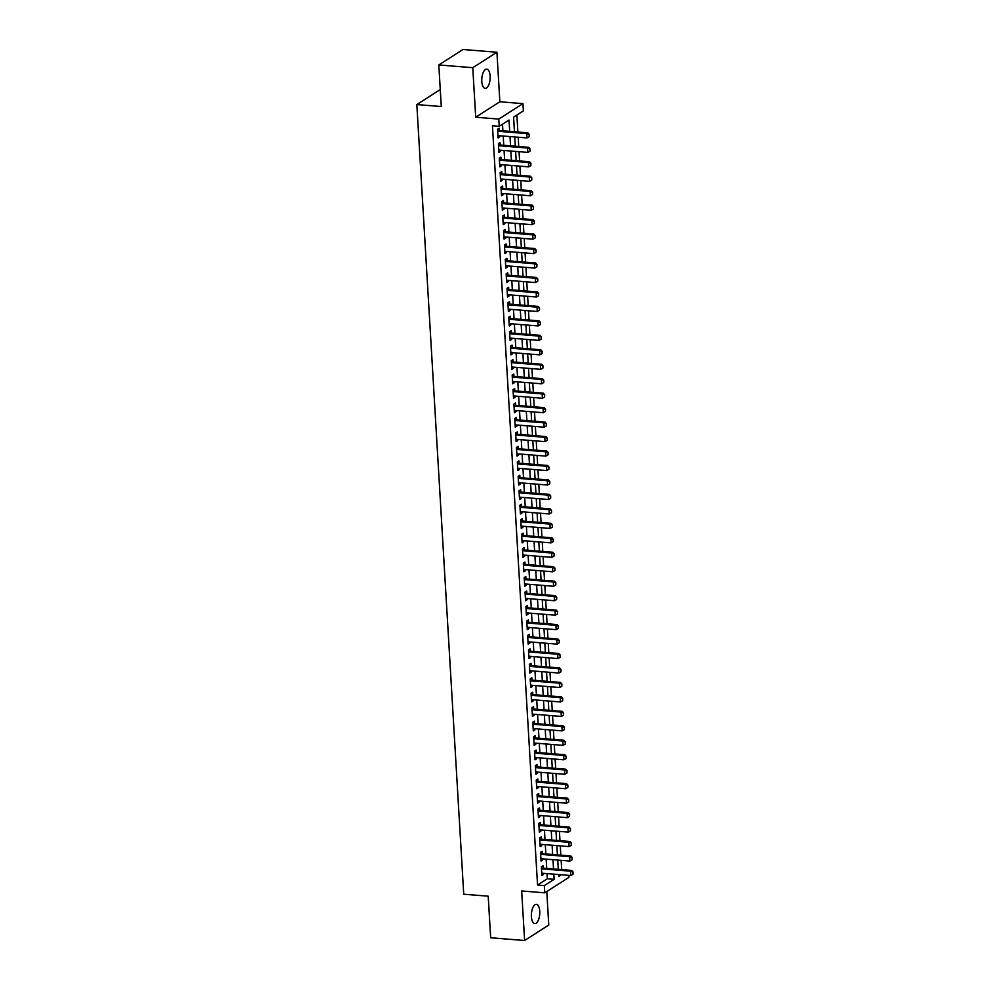 <?xml version="1.0" encoding="UTF-8"?>
<svg xmlns="http://www.w3.org/2000/svg" width="990" height="990" viewBox="0 0 990 990"><rect width="100%" height="100%" fill="white"/><g stroke="black" fill="none" stroke-linecap="round" stroke-linejoin="round"><path stroke-width="1.49" d="M539.76 911.295A9.665 4.158 94.6 0 0 536.357 904.34A9.665 4.158 94.6 0 0 531.395 916.641A9.665 4.158 94.6 0 0 534.798 923.596A9.665 4.158 94.6 0 0 539.76 911.295M490.137 76.094A9.665 4.158 94.6 0 0 486.733 69.139A9.665 4.158 94.6 0 0 481.784 81.44A9.665 4.158 94.6 0 0 485.187 88.395A9.665 4.158 94.6 0 0 490.137 76.094M568.446 870.16L561.701 869.591L561.144 860.347M568.792 875.358L568.916 877.363L544.76 892.832L544.327 885.592L554.128 879.33L553.818 874.145M440.265 89.57L416.827 104.569L463.741 894.218L488.194 896.185L490.669 937.765L524.613 940.5L548.769 925.044L546.777 891.532M416.827 104.569L441.28 106.536L438.805 64.956L462.961 49.5L496.918 52.235L472.762 67.691L475.707 117.228L498.799 119.085L522.955 103.628L523.376 110.855L513.587 117.129L514.454 131.757M475.707 117.228L499.863 101.772L496.918 52.235M499.863 101.772L522.955 103.628M560.835 855.15L560.291 845.881M559.981 840.696L559.424 831.414M559.127 826.229L558.57 816.96M558.261 811.763L557.716 802.494M557.407 797.309L556.85 788.028M556.541 782.843L555.996 773.574M555.687 768.376L555.13 759.107M554.821 753.922L554.276 744.641M553.967 739.456L553.41 730.187M553.113 724.989L552.556 715.721M552.247 710.535L551.702 701.254M551.393 696.069L550.836 686.8M550.527 681.603L549.982 672.334M549.673 667.149L549.116 657.867M548.807 652.682L548.262 643.413M547.953 638.216L547.396 628.947M547.086 623.762L546.542 614.481M546.232 609.296L545.688 600.027M545.379 594.829L544.822 585.56M544.512 580.363L543.968 571.094M543.659 565.909L543.102 556.628M542.792 551.442L542.248 542.173M541.938 536.976L541.382 527.707M541.072 522.522L540.528 513.241M540.218 508.056L539.674 498.787M539.364 493.589L538.808 484.32M538.498 479.135L537.954 469.854M537.644 464.669L537.087 455.4M536.778 450.203L536.234 440.934M535.924 435.749L535.367 426.467M535.058 421.282L534.513 412.013M534.204 406.816L533.647 397.547M533.35 392.362L532.793 383.081M532.484 377.895L531.939 368.627M531.63 363.429L531.073 354.16M530.764 348.975L530.219 339.694M529.91 334.509L529.353 325.24M529.044 320.042L528.499 310.773M528.19 305.588L527.633 296.307M527.336 291.122L526.779 281.853M526.47 276.656L525.925 267.387M525.616 262.202L525.059 252.92M524.75 247.735L524.205 238.466M523.896 233.269L523.339 224M523.029 218.815L522.485 209.534M522.175 204.348L521.619 195.079M521.322 189.882L520.765 180.613M520.455 175.428L519.911 166.147M519.601 160.962L519.045 151.693M518.735 146.495L518.191 137.226M517.881 132.029L516.867 115.026M438.805 64.956L472.762 67.691M543.139 868.119L543.003 865.792L541.369 866.832L541.889 875.507L543.522 874.467L543.448 873.316M542.285 853.665L542.149 851.326L540.515 852.365L541.035 861.053L542.656 860.001L542.594 858.85M541.431 839.198L541.283 836.859L539.649 837.911L540.169 846.586L541.802 845.547L541.728 844.383M540.565 824.732L540.429 822.405L538.795 823.445L539.315 832.12L540.948 831.08L540.874 829.929M539.711 810.278L539.562 807.939L537.941 808.979L538.449 817.666L540.082 816.614L540.02 815.463M538.845 795.812L538.708 793.473L537.075 794.524L537.595 803.199L539.228 802.148L539.154 800.997M537.991 781.345L537.855 779.019L536.221 780.058L536.729 788.733L538.362 787.693L538.3 786.543M537.125 766.891L536.988 764.552L535.355 765.592L535.875 774.279L537.508 773.227L537.434 772.076M536.271 752.425L536.135 750.086L534.501 751.138L535.021 759.813L536.642 758.761L536.58 757.61M535.417 737.958L535.268 735.632L533.635 736.671L534.154 745.346L535.788 744.307L535.714 743.156M534.55 723.504L534.414 721.166L532.781 722.205L533.301 730.88L534.934 729.84L534.86 728.69M533.697 709.038L533.548 706.699L531.927 707.751L532.434 716.426L534.068 715.374L534.006 714.223M532.83 694.572L532.694 692.245L531.061 693.285L531.581 701.96L533.214 700.92L533.14 699.769M531.976 680.118L531.84 677.779L530.207 678.818L530.714 687.493L532.348 686.454L532.286 685.303M531.11 665.651L530.974 663.312L529.341 664.364L529.86 673.039L531.494 671.987L531.42 670.836M530.256 651.185L530.12 648.846L528.487 649.898L528.994 658.573L530.628 657.533L530.566 656.382M529.403 636.718L529.254 634.392L527.62 635.432L528.14 644.106L529.774 643.067L529.7 641.916M528.536 622.264L528.4 619.926L526.767 620.978L527.286 629.652L528.92 628.601L528.846 627.45M527.682 607.798L527.534 605.459L525.913 606.511L526.42 615.186L528.054 614.146L527.992 612.983M526.816 593.332L526.68 591.005L525.047 592.045L525.566 600.72L527.2 599.68L527.125 598.529M525.962 578.878L525.826 576.539L524.193 577.591L524.7 586.266L526.333 585.214L526.272 584.063M525.096 564.411L524.96 562.072L523.326 563.124L523.846 571.799L525.48 570.76L525.405 569.596M524.242 549.945L524.106 547.619L522.472 548.658L522.98 557.333L524.613 556.293L524.552 555.143M523.376 535.491L523.24 533.152L521.606 534.192L522.126 542.879L523.76 541.827L523.685 540.676M522.522 521.025L522.386 518.686L520.752 519.738L521.272 528.413L522.893 527.373L522.831 526.21M521.668 506.558L521.52 504.232L519.899 505.271L520.406 513.946L522.039 512.907L521.978 511.756M520.802 492.104L520.666 489.765L519.032 490.805L519.552 499.492L521.186 498.44L521.111 497.289M519.948 477.638L519.812 475.299L518.178 476.351L518.686 485.026L520.319 483.986L520.257 482.823M519.082 463.171L518.946 460.845L517.312 461.885L517.832 470.559L519.465 469.52L519.391 468.369M518.228 448.718L518.092 446.379L516.458 447.418L516.966 456.105L518.599 455.054L518.537 453.903M517.362 434.251L517.226 431.912L515.592 432.964L516.112 441.639L517.745 440.6L517.671 439.436M516.508 419.785L516.372 417.458L514.738 418.498L515.258 427.173L516.879 426.133L516.817 424.982M515.654 405.331L515.505 402.992L513.872 404.031L514.392 412.719L516.025 411.667L515.951 410.516M514.788 390.864L514.652 388.525L513.018 389.577L513.538 398.252L515.171 397.2L515.097 396.05M513.934 376.398L513.798 374.071L512.164 375.111L512.672 383.786L514.305 382.746L514.243 381.596M513.067 361.944L512.931 359.605L511.298 360.645L511.818 369.332L513.451 368.28L513.377 367.129M512.214 347.478L512.077 345.139L510.444 346.191L510.951 354.865L512.585 353.814L512.523 352.663M511.347 333.011L511.211 330.685L509.578 331.724L510.098 340.399L511.731 339.36L511.657 338.209M510.493 318.557L510.357 316.218L508.724 317.258L509.244 325.945L510.865 324.893L510.803 323.742M509.64 304.091L509.491 301.752L507.858 302.804L508.377 311.479L510.011 310.427L509.937 309.276M508.773 289.625L508.637 287.298L507.004 288.338L507.524 297.012L509.157 295.973L509.083 294.822M507.92 275.171L507.771 272.832L506.15 273.871L506.657 282.546L508.291 281.507L508.229 280.356M507.053 260.704L506.917 258.365L505.284 259.417L505.803 268.092L507.437 267.04L507.363 265.889M506.199 246.238L506.063 243.899L504.43 244.951L504.937 253.626L506.571 252.586L506.509 251.435M505.333 231.771L505.197 229.445L503.564 230.484L504.083 239.159L505.717 238.12L505.643 236.969M504.479 217.317L504.343 214.978L502.71 216.03L503.229 224.705L504.851 223.653L504.789 222.503M503.625 202.851L503.477 200.512L501.843 201.564L502.363 210.239L503.997 209.199L503.922 208.036M502.759 188.385L502.623 186.058L500.989 187.098L501.509 195.772L503.143 194.733L503.068 193.582M501.905 173.931L501.757 171.592L500.136 172.644L500.643 181.319L502.276 180.267L502.215 179.116M501.039 159.464L500.903 157.125L499.269 158.177L499.789 166.852L501.423 165.813L501.348 164.649M500.185 144.998L500.049 142.671L498.416 143.711L498.923 152.386L500.556 151.346L500.495 150.195M509.689 131.373L509.021 120.05L499.22 126.324L492.438 125.767L537.545 885.048L547.334 878.774L547.024 873.601M546.715 868.416L546.171 859.134M545.861 853.949L545.304 844.68M544.995 839.483L544.451 830.214M544.141 825.029L543.584 815.748M543.287 810.562L542.73 801.294M542.421 796.096L541.876 786.827M541.567 781.642L541.01 772.361M540.701 767.176L540.156 757.907M539.847 752.709L539.29 743.441M538.981 738.243L538.436 728.974M538.127 723.789L537.57 714.508M537.273 709.323L536.716 700.054M536.407 694.856L535.862 685.587M535.553 680.402L534.996 671.121M534.687 665.936L534.142 656.667M533.833 651.47L533.276 642.201M532.966 637.015L532.422 627.734M532.113 622.549L531.556 613.28M531.259 608.083L530.702 598.814M530.393 593.629L529.848 584.347M529.539 579.162L528.982 569.894M528.672 564.696L528.128 555.427M527.818 550.242L527.262 540.961M526.952 535.776L526.408 526.507M526.098 521.309L525.542 512.04M525.232 506.855L524.688 497.574M524.378 492.389L523.834 483.12M523.524 477.923L522.968 468.654M522.658 463.469L522.114 454.187M521.804 449.002L521.247 439.733M520.938 434.536L520.394 425.267M520.084 420.082L519.527 410.8M519.218 405.615L518.673 396.346M518.364 391.149L517.82 381.88M517.51 376.695L516.953 367.414M516.644 362.229L516.099 352.96M515.79 347.762L515.233 338.493M514.924 333.296L514.379 324.027M514.07 318.842L513.513 309.561M513.204 304.376L512.659 295.107M512.35 289.909L511.793 280.64M511.496 275.455L510.939 266.174M510.63 260.989L510.085 251.72M509.776 246.522L509.219 237.254M508.91 232.068L508.365 222.787M508.056 217.602L507.499 208.333M507.189 203.136L506.645 193.867M506.336 188.682L505.779 179.4M505.482 174.215L504.925 164.946M504.615 159.749L504.071 150.48M503.762 145.295L503.205 136.014M502.895 130.828L502.512 124.22M499.319 130.544L499.183 128.205L497.549 129.244L498.069 137.932L499.703 136.88L499.628 135.729M544.76 892.832L521.668 890.963L524.613 940.5M537.545 885.048L544.327 885.592M499.22 126.324L498.799 119.085M558.583 874.529L558.694 876.398L561.281 874.752M514.763 136.954L515.32 146.223M515.629 151.408L516.174 160.689M516.483 165.874L517.028 175.143M517.337 180.341L517.894 189.61M518.203 194.795L518.748 204.076M519.057 209.261L519.614 218.53M519.923 223.728L520.468 232.996M520.777 238.182L521.334 247.463M521.643 252.648L522.188 261.917M522.497 267.114L523.042 276.383M523.351 281.568L523.908 290.85M524.217 296.035L524.762 305.304M525.071 310.501L525.628 319.77M525.938 324.955L526.482 334.236M526.791 339.421L527.348 348.69M527.658 353.888L528.202 363.157M528.511 368.342L529.068 377.623M529.365 382.808L529.922 392.077M530.232 397.275L530.776 406.543M531.086 411.729L531.642 421.01M531.952 426.195L532.496 435.464M532.806 440.661L533.363 449.93M533.672 455.115L534.216 464.397M534.526 469.582L535.083 478.851M535.38 484.048L535.937 493.317M536.246 498.514L536.79 507.783M537.1 512.968L537.657 522.25M537.966 527.435L538.511 536.704M538.82 541.901L539.377 551.17M539.686 556.355L540.231 565.636M540.54 570.822L541.097 580.091M541.394 585.288L541.951 594.557M542.26 599.742L542.805 609.023M543.114 614.208L543.671 623.477M543.98 628.675L544.525 637.944M544.834 643.129L545.391 652.41M545.7 657.595L546.245 666.864M546.554 672.062L547.111 681.33M547.421 686.515L547.965 695.797M548.274 700.982L548.819 710.251M549.128 715.448L549.685 724.717M549.995 729.902L550.539 739.184M550.848 744.369L551.405 753.638M551.715 758.835L552.259 768.104M552.568 773.289L553.125 782.57M553.435 787.755L553.979 797.024M554.289 802.222L554.833 811.491M555.143 816.676L555.699 825.957M556.009 831.142L556.553 840.411M556.863 845.609L557.419 854.877M557.729 860.062L558.273 869.344M553.509 868.96L552.965 859.679M552.655 854.494L552.098 845.225M551.789 840.027L551.244 830.759M550.935 825.573L550.378 816.292M550.069 811.107L549.524 801.838M549.215 796.641L548.658 787.372M548.349 782.187L547.804 772.905M547.495 767.72L546.95 758.451M546.641 753.254L546.084 743.985M545.775 738.8L545.23 729.519M544.921 724.334L544.364 715.065M544.054 709.867L543.51 700.598M543.201 695.413L542.644 686.132M542.334 680.947L541.79 671.678M541.481 666.48L540.924 657.212M540.627 652.026L540.07 642.745M539.76 637.56L539.216 628.291M538.907 623.094L538.35 613.825M538.04 608.64L537.496 599.358M537.186 594.173L536.63 584.904M536.32 579.707L535.776 570.438M535.466 565.253L534.909 555.972M534.612 550.787L534.056 541.518M533.746 536.32L533.202 527.051M532.892 521.854L532.335 512.585M532.026 507.4L531.482 498.118M531.172 492.933L530.615 483.664M530.306 478.467L529.761 469.198M529.452 464.013L528.895 454.732M528.598 449.547L528.041 440.278M527.732 435.08L527.187 425.811M526.878 420.626L526.321 411.345M526.012 406.16L525.467 396.891M525.158 391.693L524.601 382.425M524.292 377.239L523.747 367.958M523.438 362.773L522.881 353.504M522.572 348.307L522.027 339.038M521.718 333.853L521.173 324.571M520.864 319.386L520.307 310.118M519.998 304.92L519.453 295.651M519.144 290.466L518.587 281.185M518.277 276L517.733 266.731M517.423 261.533L516.867 252.264M516.557 247.079L516.013 237.798M515.703 232.613L515.159 223.344M514.85 218.147L514.293 208.878M513.983 203.692L513.439 194.411M513.129 189.226L512.572 179.957M512.263 174.76L511.719 165.491M511.409 160.306L510.852 151.025M510.543 145.839L509.999 136.571M547.334 878.774L554.128 879.33M497.995 136.744L499.703 136.88M498.861 151.21L500.556 151.346M499.715 165.677L501.423 165.813M500.581 180.131L502.276 180.267M501.435 194.597L503.143 194.733M502.289 209.063L503.997 209.199M503.155 223.517L504.851 223.653M504.009 237.984L505.717 238.12M504.875 252.45L506.571 252.586M505.729 266.904L507.437 267.04M506.595 281.37L508.291 281.507M507.449 295.837L509.157 295.973M508.303 310.291L510.011 310.427M509.169 324.757L510.865 324.893M510.023 339.224L511.731 339.36M510.889 353.678L512.585 353.814M511.743 368.144L513.451 368.28M512.61 382.61L514.305 382.746M513.464 397.064L515.171 397.2M514.317 411.531L516.025 411.667M515.184 425.997L516.879 426.133M516.038 440.451L517.745 440.6M516.904 454.917L518.599 455.054M517.758 469.384L519.465 469.52M518.624 483.838L520.319 483.986M519.478 498.304L521.186 498.44M520.332 512.771L522.039 512.907M521.198 527.237L522.893 527.373M522.052 541.691L523.76 541.827M522.918 556.157L524.613 556.293M523.772 570.624L525.48 570.76M524.638 585.078L526.333 585.214M525.492 599.544L527.2 599.68M526.358 614.01L528.054 614.146M527.212 628.464L528.92 628.601M528.066 642.931L529.774 643.067M528.932 657.397L530.628 657.533M529.786 671.851L531.494 671.987M530.652 686.318L532.348 686.454M531.506 700.784L533.214 700.92M532.373 715.238L534.068 715.374M533.226 729.704L534.934 729.84M534.08 744.171L535.788 744.307M534.947 758.625L536.642 758.761M535.8 773.091L537.508 773.227M536.667 787.557L538.362 787.693M537.521 802.011L539.228 802.148M538.387 816.478L540.082 816.614M539.241 830.944L540.948 831.08M540.095 845.398L541.802 845.547M540.961 859.865L542.656 860.001M541.815 874.331L543.522 874.467M529.155 136.669L529.217 134.38L529.155 136.669L526.965 137.932L497.933 135.593M497.673 131.249L526.705 133.588L527.88 132.846L529.217 134.38M497.624 130.346A1.51 1.299 -122.6 0 0 497.995 130.433L527.88 132.846M526.965 137.932L526.705 133.588L529.019 134.504M530.009 151.136L530.083 148.847L530.009 151.136L527.818 152.398L498.787 150.059M498.527 145.716L527.559 148.055L528.734 147.3L530.083 148.847M498.477 144.812A1.51 1.299 -122.6 0 0 498.861 144.899L528.734 147.3M527.818 152.398L527.559 148.055L529.885 148.97M530.875 165.602L530.937 163.301L530.875 165.602L528.685 166.852L499.653 164.513M499.393 160.182L528.425 162.521L529.601 161.766L530.937 163.301M499.331 159.266A1.51 1.299 -122.6 0 0 499.715 159.353L529.601 161.766M528.685 166.852L528.425 162.521L530.739 163.424M531.729 180.056L531.791 177.767L531.729 180.056L529.539 181.319L500.507 178.98M500.247 174.636L529.279 176.975L530.454 176.232L531.791 177.767M500.197 173.733A1.51 1.299 -122.6 0 0 500.581 173.819L530.454 176.232M529.539 181.319L529.279 176.975L531.605 177.891M532.583 194.523L532.657 192.233L532.583 194.523L530.393 195.785L501.361 193.446M501.113 189.102L530.145 191.441L531.321 190.686L532.657 192.233M501.051 188.199A1.51 1.299 -122.6 0 0 501.435 188.286L531.321 190.686M530.393 195.785L530.145 191.441L532.459 192.357M533.449 208.989L533.511 206.687L533.449 208.989L531.259 210.239L502.227 207.9M501.967 203.569L530.999 205.908L532.175 205.153L533.511 206.687M501.918 202.653A1.51 1.299 -122.6 0 0 502.289 202.752L532.175 205.153M531.259 210.239L530.999 205.908L533.313 206.823M534.303 223.443L534.377 221.154L534.303 223.443L532.113 224.705L503.081 222.366M502.821 218.023L531.853 220.362L533.028 219.619L534.377 221.154M502.772 217.119A1.51 1.299 -122.6 0 0 503.155 217.206L533.028 219.619M532.113 224.705L531.853 220.362L534.179 221.277M535.169 237.909L535.231 235.62L535.169 237.909L532.979 239.172L503.947 236.833M503.687 232.489L532.719 234.828L533.895 234.073L535.231 235.62M503.638 231.586A1.51 1.299 -122.6 0 0 504.009 231.672L533.895 234.073M532.979 239.172L532.719 234.828L535.033 235.744M536.023 252.376L536.097 250.074L536.023 252.376L533.833 253.626L504.801 251.287M504.541 246.956L533.573 249.294L534.749 248.54L536.097 250.074M504.492 246.04A1.51 1.299 -122.6 0 0 504.875 246.139L534.749 248.54M533.833 253.626L533.573 249.294L535.899 250.21M536.889 266.842L536.951 264.54L536.889 266.842L534.699 268.092L505.667 265.753M505.407 261.422L534.439 263.748L535.615 263.006L536.951 264.54M505.346 260.506A1.51 1.299 -122.6 0 0 505.729 260.593L535.615 263.006M534.699 268.092L534.439 263.748L536.753 264.664M537.743 281.296L537.805 279.007L537.743 281.296L535.553 282.558L506.521 280.219M506.261 275.876L535.293 278.215L536.469 277.46L537.805 279.007M506.212 274.972A1.51 1.299 -122.6 0 0 506.595 275.059L536.469 277.46M535.553 282.558L535.293 278.215L537.62 279.131M538.597 295.762L538.671 293.461L538.597 295.762L536.407 297.012L507.375 294.673M507.128 290.342L536.159 292.681L537.335 291.926L538.671 293.461M507.066 289.439A1.51 1.299 -122.6 0 0 507.449 289.526L537.335 291.926M536.407 297.012L536.159 292.681L538.473 293.597M539.463 310.229L539.525 307.927L539.463 310.229L537.273 311.479L508.241 309.14M507.981 304.809L537.013 307.135L538.189 306.393L539.525 307.927M507.932 303.893A1.51 1.299 -122.6 0 0 508.315 303.979L538.189 306.393M537.273 311.479L537.013 307.135L539.327 308.051M540.317 324.683L540.392 322.394L540.317 324.683L538.127 325.945L509.095 323.606M508.848 319.263L537.867 321.601L539.043 320.847L540.392 322.394M508.786 318.359A1.51 1.299 -122.6 0 0 509.169 318.446L539.043 320.847M538.127 325.945L537.867 321.601L540.193 322.517M541.183 339.149L541.245 336.848L541.183 339.149L538.993 340.399L509.961 338.073M509.702 333.729L538.733 336.068L539.909 335.313L541.245 336.848M509.652 332.826A1.51 1.299 -122.6 0 0 510.023 332.912L539.909 335.313M538.993 340.399L538.733 336.068L541.047 336.984M542.037 353.616L542.112 351.314L542.037 353.616L539.847 354.865L510.815 352.527M510.555 348.195L539.587 350.522L540.763 349.779L542.112 351.314M510.506 347.28A1.51 1.299 -122.6 0 0 510.889 347.366L540.763 349.779M539.847 354.865L539.587 350.522L541.914 351.438M542.904 368.07L542.966 365.78L542.904 368.07L540.713 369.332L511.682 366.993M511.422 362.649L540.453 364.988L541.629 364.233L542.966 365.78M511.36 361.746A1.51 1.299 -122.6 0 0 511.743 361.833L541.629 364.233M540.713 369.332L540.453 364.988L542.768 365.904M543.757 382.536L543.819 380.247L543.757 382.536L541.567 383.786L512.535 381.459M512.275 377.116L541.307 379.455L542.483 378.7L543.819 380.247M512.226 376.212A1.51 1.299 -122.6 0 0 512.61 376.299L542.483 378.7M541.567 383.786L541.307 379.455L543.634 380.37M544.611 397.002L544.686 394.701L544.611 397.002L542.421 398.252L513.402 395.913M513.142 391.582L542.173 393.921L543.349 393.166L544.686 394.701M513.08 390.666A1.51 1.299 -122.6 0 0 513.464 390.753L543.349 393.166M542.421 398.252L542.173 393.921L544.488 394.824M545.478 411.456L545.539 409.167L545.478 411.456L543.287 412.719L514.255 410.38M513.996 406.036L543.027 408.375L544.203 407.62L545.539 409.167M513.946 405.133A1.51 1.299 -122.6 0 0 514.33 405.219L544.203 407.62M543.287 412.719L543.027 408.375L545.354 409.291M546.332 425.923L546.406 423.633L546.332 425.923L544.141 427.173L515.109 424.846M514.862 420.503L543.881 422.841L545.057 422.087L546.406 423.633M514.8 419.599A1.51 1.299 -122.6 0 0 515.184 419.686L545.057 422.087M544.141 427.173L543.881 422.841L546.208 423.757M547.198 440.389L547.26 438.087L547.198 440.389L545.007 441.639L515.976 439.3M515.716 434.969L544.748 437.308L545.923 436.553L547.26 438.087M515.666 434.053A1.51 1.299 -122.6 0 0 516.038 434.14L545.923 436.553M545.007 441.639L544.748 437.308L547.062 438.211M548.052 454.843L548.126 452.554L548.052 454.843L545.861 456.105L516.83 453.767M516.57 449.423L545.601 451.762L546.777 451.007L548.126 452.554M516.52 448.519A1.51 1.299 -122.6 0 0 516.904 448.606L546.777 451.007M545.861 456.105L545.601 451.762L547.928 452.678M548.918 469.31L548.98 467.02L548.918 469.31L546.728 470.572L517.696 468.233M517.436 463.889L546.468 466.228L547.643 465.473L548.98 467.02M517.374 462.986A1.51 1.299 -122.6 0 0 517.758 463.072L547.643 465.473M546.728 470.572L546.468 466.228L548.782 467.144M549.772 483.776L549.834 481.474L549.772 483.776L547.581 485.026L518.55 482.687M518.29 478.356L547.322 480.695L548.497 479.94L549.834 481.474M518.24 477.44A1.51 1.299 -122.6 0 0 518.624 477.526L548.497 479.94M547.581 485.026L547.322 480.695L549.648 481.598M550.638 498.23L550.7 495.94L550.638 498.23L548.435 499.492L519.416 497.153M519.156 492.81L548.188 495.149L549.363 494.394L550.7 495.94M519.094 491.906A1.51 1.299 -122.6 0 0 519.478 491.993L549.363 494.394M548.435 499.492L548.188 495.149L550.502 496.064M551.492 512.696L551.554 510.407L551.492 512.696L549.302 513.958L520.27 511.62M520.01 507.276L549.042 509.615L550.217 508.86L551.554 510.407M519.96 506.373A1.51 1.299 -122.6 0 0 520.344 506.459L550.217 508.86M549.302 513.958L549.042 509.615L551.368 510.531M552.346 527.163L552.42 524.861L552.346 527.163L550.155 528.413L521.124 526.074M520.876 521.742L549.908 524.081L551.071 523.326L552.42 524.861M520.814 520.827A1.51 1.299 -122.6 0 0 521.198 520.913L551.071 523.326M550.155 528.413L549.908 524.081L552.222 524.985M553.212 541.617L553.274 539.327L553.212 541.617L551.022 542.879L521.99 540.54M521.73 536.196L550.762 538.535L551.937 537.793L553.274 539.327M521.681 535.293A1.51 1.299 -122.6 0 0 522.052 535.38L551.937 537.793M551.022 542.879L550.762 538.535L553.076 539.451M554.066 556.083L554.14 553.794L554.066 556.083L551.875 557.345L522.844 555.006M522.584 550.663L551.616 553.002L552.791 552.247L554.14 553.794M522.534 549.759A1.51 1.299 -122.6 0 0 522.918 549.846L552.791 552.247M551.875 557.345L551.616 553.002L553.942 553.917M554.932 570.549L554.994 568.248L554.932 570.549L552.742 571.799L523.71 569.46M523.45 565.129L552.482 567.468L553.658 566.713L554.994 568.248M523.401 564.213A1.51 1.299 -122.6 0 0 523.772 564.3L553.658 566.713M552.742 571.799L552.482 567.468L554.796 568.371M555.786 585.003L555.86 582.714L555.786 585.003L553.596 586.266L524.564 583.927M524.304 579.583L553.336 581.922L554.511 581.179L555.86 582.714M524.255 578.68A1.51 1.299 -122.6 0 0 524.638 578.766L554.511 581.179M553.596 586.266L553.336 581.922L555.662 582.838M556.652 599.47L556.714 597.18L556.652 599.47L554.462 600.732L525.43 598.393M525.17 594.05L554.202 596.388L555.378 595.634L556.714 597.18M525.108 593.146A1.51 1.299 -122.6 0 0 525.492 593.233L555.378 595.634M554.462 600.732L554.202 596.388L556.516 597.304M557.506 613.936L557.568 611.634L557.506 613.936L555.316 615.186L526.284 612.847M526.024 608.516L555.056 610.855L556.232 610.1L557.568 611.634M525.975 607.6A1.51 1.299 -122.6 0 0 526.358 607.687L556.232 610.1M555.316 615.186L555.056 610.855L557.382 611.771M558.36 628.39L558.434 626.101L558.36 628.39L556.17 629.652L527.138 627.314M526.89 622.97L555.922 625.309L557.098 624.566L558.434 626.101M526.829 622.067A1.51 1.299 -122.6 0 0 527.212 622.153L557.098 624.566M556.17 629.652L555.922 625.309L558.236 626.225M559.226 642.857L559.288 640.567L559.226 642.857L557.036 644.119L528.004 641.78M527.744 637.436L556.776 639.775L557.952 639.02L559.288 640.567M527.695 636.533A1.51 1.299 -122.6 0 0 528.066 636.62L557.952 639.02M557.036 644.119L556.776 639.775L559.09 640.691M560.08 657.323L560.154 655.021L560.08 657.323L557.89 658.573L528.858 656.234M528.598 651.903L557.63 654.241L558.806 653.487L560.154 655.021M528.549 650.987A1.51 1.299 -122.6 0 0 528.932 651.086L558.806 653.487M557.89 658.573L557.63 654.241L559.956 655.157M560.946 671.789L561.008 669.488L560.946 671.789L558.756 673.039L529.724 670.7M529.464 666.369L558.496 668.696L559.672 667.953L561.008 669.488M529.415 665.453A1.51 1.299 -122.6 0 0 529.786 665.54L559.672 667.953M558.756 673.039L558.496 668.696L560.81 669.611M561.8 686.243L561.875 683.954L561.8 686.243L559.61 687.505L530.578 685.167M530.318 680.823L559.35 683.162L560.526 682.407L561.875 683.954M530.269 679.92A1.51 1.299 -122.6 0 0 530.652 680.006L560.526 682.407M559.61 687.505L559.35 683.162L561.677 684.078M562.667 700.71L562.728 698.408L562.667 700.71L560.476 701.96L531.444 699.621M531.185 695.289L560.216 697.628L561.392 696.873L562.728 698.408M531.123 694.386A1.51 1.299 -122.6 0 0 531.506 694.473L561.392 696.873M560.476 701.96L560.216 697.628L562.53 698.544M563.52 715.176L563.582 712.874L563.52 715.176L561.33 716.426L532.298 714.087M532.038 709.756L561.07 712.082L562.246 711.34L563.582 712.874M531.989 708.84A1.51 1.299 -122.6 0 0 532.373 708.927L562.246 711.34M561.33 716.426L561.07 712.082L563.397 712.998M564.374 729.63L564.449 727.341L564.374 729.63L562.184 730.892L533.152 728.553M532.905 724.21L561.936 726.549L563.112 725.794L564.449 727.341M532.843 723.306A1.51 1.299 -122.6 0 0 533.226 723.393L563.112 725.794M562.184 730.892L561.936 726.549L564.25 727.464M565.24 744.096L565.302 741.795L565.24 744.096L563.05 745.346L534.018 743.02M533.759 738.676L562.79 741.015L563.966 740.26L565.302 741.795M533.709 737.773A1.51 1.299 -122.6 0 0 534.08 737.859L563.966 740.26M563.05 745.346L562.79 741.015L565.104 741.931M566.094 758.563L566.169 756.261L566.094 758.563L563.904 759.813L534.872 757.474M534.612 753.143L563.644 755.469L564.82 754.726L566.169 756.261M534.563 752.227A1.51 1.299 -122.6 0 0 534.947 752.313L564.82 754.726M563.904 759.813L563.644 755.469L565.971 756.385M566.961 773.017L567.023 770.727L566.961 773.017L564.77 774.279L535.739 771.94M535.479 767.596L564.51 769.935L565.686 769.18L567.023 770.727M535.429 766.693A1.51 1.299 -122.6 0 0 535.8 766.78L565.686 769.18M564.77 774.279L564.51 769.935L566.825 770.851M567.814 787.483L567.889 785.194L567.814 787.483L565.624 788.733L536.592 786.407M536.332 782.063L565.364 784.402L566.54 783.647L567.889 785.194M536.283 781.16A1.51 1.299 -122.6 0 0 536.667 781.246L566.54 783.647M565.624 788.733L565.364 784.402L567.691 785.318M568.681 801.949L568.743 799.648L568.681 801.949L566.49 803.199L537.459 800.861M537.199 796.529L566.231 798.868L567.406 798.113L568.743 799.648M537.137 795.613A1.51 1.299 -122.6 0 0 537.521 795.7L567.406 798.113M566.49 803.199L566.231 798.868L568.545 799.771M569.535 816.404L569.596 814.114L569.535 816.404L567.344 817.666L538.312 815.327M538.053 810.983L567.084 813.322L568.26 812.567L569.596 814.114M538.003 810.08A1.51 1.299 -122.6 0 0 538.387 810.166L568.26 812.567M567.344 817.666L567.084 813.322L569.411 814.238M570.389 830.87L570.463 828.58L570.389 830.87L568.198 832.12L539.166 829.793M538.919 825.45L567.951 827.788L569.126 827.034L570.463 828.58M538.857 824.546A1.51 1.299 -122.6 0 0 539.241 824.633L569.126 827.034M568.198 832.12L567.951 827.788L570.265 828.704M571.255 845.336L571.317 843.035L571.255 845.336L569.064 846.586L540.033 844.247M539.773 839.916L568.804 842.255L569.98 841.5L571.317 843.035M539.723 839A1.51 1.299 -122.6 0 0 540.095 839.087L569.98 841.5M569.064 846.586L568.804 842.255L571.119 843.158M572.109 859.79L572.183 857.501L572.109 859.79L569.918 861.053L540.886 858.714M540.639 854.37L569.658 856.709L570.834 855.954L572.183 857.501M540.577 853.467A1.51 1.299 -122.6 0 0 540.961 853.553L570.834 855.954M569.918 861.053L569.658 856.709L571.985 857.625M572.975 874.257L573.037 871.967L572.975 874.257L570.784 875.519L541.753 873.18M541.493 868.836L570.525 871.175L571.7 870.42L573.037 871.967M541.443 867.933A1.51 1.299 -122.6 0 0 541.815 868.02L571.7 870.42M570.784 875.519L570.525 871.175L572.839 872.091"/></g></svg>
